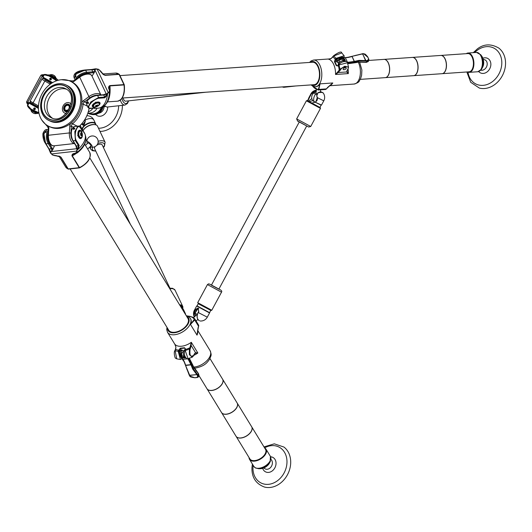 <?xml version="1.0" encoding="UTF-8"?>
<svg xmlns="http://www.w3.org/2000/svg" width="532" height="532" viewBox="0 0 532 532"><rect width="100%" height="100%" fill="white"/><g stroke="black" fill="none" stroke-linecap="round" stroke-linejoin="round"><path stroke-width="0.8" d="M98.154 141.326A7.993 3.957 -25.3 0 1 105.11 142.257L97.476 126.111A7.993 3.957 154.7 0 0 95.228 124.681A7.993 3.957 154.7 0 0 83.697 129.735A7.993 3.957 154.7 0 0 83.344 130.3A7.993 3.957 154.7 0 0 83.105 130.786M83.344 130.3L83.617 129.801A7.435 3.677 -25.3 0 1 83.95 129.276A7.435 3.677 -25.3 0 1 94.669 124.581L95.228 124.681M95.807 124.82L95.441 124.042A7.036 3.485 154.7 0 0 84.728 125.725A7.036 3.485 154.7 0 0 82.713 130.061L82.899 130.453M82.374 129.994A7.322 3.624 -25.3 0 1 82.354 129.961A7.322 3.624 -25.3 0 1 84.448 125.452A7.322 3.624 -25.3 0 1 95.587 123.703A7.322 3.624 -25.3 0 1 95.76 124.721M84.728 119.707A6.776 2.813 49.6 0 0 84.927 120.159L85.346 121.043L84.089 124.688L81.416 124.122M182.543 308.234A7.435 3.677 154.7 0 0 180.667 305.754A7.435 3.677 154.7 0 0 180.109 305.641M179.59 304.796A7.993 3.957 -25.3 0 1 180.84 304.976A7.993 3.957 -25.3 0 1 182.695 306.319A7.993 3.957 -25.3 0 1 182.629 308.42M96.751 145.296A4.223 2.088 -25.3 0 1 102.124 144.81A4.223 2.088 -25.3 0 1 102.224 144.977A4.223 2.088 -25.3 0 1 102.29 145.156M94.683 148.747A4.223 2.088 -25.3 0 1 94.59 148.588A4.223 2.088 -25.3 0 1 95.261 146.5M184.019 312.038A7.322 3.624 -25.3 0 1 185.136 313.062L183.36 309.298A7.322 3.624 154.7 0 0 181.585 308.055M180.301 305.96A7.036 3.485 -25.3 0 1 182.037 307.17L182.675 308.52M81.682 123.816L82.699 125.033L85.346 121.043M83.132 125.06L82.147 123.278M311.606 103.135L309.198 101.672L312.543 100.701M307.536 100.694L320.244 107.617L320.477 108.388L306.399 100.801L296.657 118.895L310.735 126.476L308.693 127.028L297.614 121.097L296.657 118.895M299.237 122.061L211.423 285.139L212.195 285.644L218.865 289.142L306.671 126.064M197.698 302.675L211.769 310.262L221.518 292.168L207.44 284.587L197.698 302.675L198.835 304.065L211.011 310.488L211.769 310.262M311.666 103.128L319.898 107.437L321.122 105.163L315.163 102.197L311.666 103.128M315.403 102.124L316.979 100.608L317.265 97.695L315.695 102.177L315.163 102.197L321.501 105.05L323.775 100.834L317.438 97.682L316.693 95.694L318.089 92.694L316.892 95.567M198.237 303.692L197.046 305.9L209.442 312.563M210.632 310.362L209.555 312.956L196.674 306.006L194.399 310.229L194.852 310.568L195.384 309.577L198.004 308.021L198.775 311.539L198.237 312.53A6.776 4.801 120.1 0 0 199.327 320.643L199.227 320.59M197.804 308.68L194.985 313.275L195.583 315.755M194.399 310.229A7.322 7.322 0 0 0 194.293 316.966A6.776 4.801 -59.9 0 1 194.852 310.568L195.171 310.748A6.564 4.655 120.1 0 0 194.539 316.74M198.775 311.539L197.977 308.254L195.384 309.577M195.171 310.748L195.71 309.757L196.574 310.183L198.35 308.54M195.49 315.842L194.892 313.315L196.627 310.209C197.724 308.6 198.436 308.081 198.762 308.646M196.621 310.209L194.892 313.315M316.347 90.467A6.564 4.655 120.1 0 0 314.924 91.019L311.16 94.157L307.829 100.907L308.673 98.107L311.054 93.592L314.705 90.733A6.776 4.801 -59.9 0 1 316.4 90.121A7.322 7.322 0 0 0 311.054 93.592M311.819 98.526L309.105 100.754L308.846 101.532L307.503 100.761L310.887 93.898L311.16 94.157M316.267 91.69L313.627 92.648L313.022 93.486L311.865 92.654M316.148 91.63L314.705 90.733M317.265 97.695L316.733 95.713L317.963 92.641L322.232 92.382A6.776 4.801 120.1 0 0 318.089 92.694M316.733 95.713L317.218 97.715C317.837 99.298 317.165 100.787 315.197 102.177M316.201 91.823L313.548 92.721L316.201 91.823M312.763 94.071L313.022 93.486M313.986 92.834L313.654 92.688M308.859 101.452L309.298 101.639M104.771 105.589L104.698 105.502A7.993 4.203 83.6 0 0 104.771 105.589A7.993 4.203 83.6 0 0 107.544 106.999L124.92 105.057A7.993 4.203 -96.4 0 1 120.345 100.069M123.131 97.968A4.223 2.221 83.6 0 0 125.692 101.173L205.884 92.216M105.502 106.307A7.322 3.85 -96.4 0 1 104.565 106.653A7.322 3.85 -96.4 0 1 103.388 106.447M103.773 106.207A7.036 3.704 83.6 0 0 104.777 106.347L105.456 106.267M119.946 75.611L312.61 62.224A11.265 6.065 86 0 1 318.482 68.149A11.265 6.065 86 0 1 314.173 84.694L122.16 98.034M473.307 52.641L477.284 48.957C483.827 43.877 490.996 43.577 498.777 48.066A22.524 18.188 115.9 0 1 494.827 84.502A22.524 18.188 115.9 0 1 479.372 88.079L470.72 82.314L466.843 71.973M368.829 60.435L383.971 59.385A9.15 4.928 86 0 1 389.025 65.117A9.15 4.928 86 0 1 385.241 77.645L360.277 79.374M385.294 77.639A9.15 4.928 -94 0 0 385.348 77.632A9.15 4.928 -94 0 0 389.131 65.11A9.15 4.928 -94 0 0 384.084 59.378A9.15 4.928 -94 0 0 384.024 59.385M384.084 59.378L412.373 57.416A9.15 4.928 86 0 1 417.421 63.148A9.15 4.928 86 0 1 413.643 75.67L385.348 77.632M413.697 75.664A9.15 4.928 -94 0 0 413.75 75.664A9.15 4.928 -94 0 0 417.534 63.142A9.15 4.928 -94 0 0 412.48 57.403A9.15 4.928 -94 0 0 412.426 57.409M412.48 57.403L440.775 55.441A9.15 4.928 86 0 1 445.823 61.173A9.15 4.928 86 0 1 442.045 73.695L413.75 75.664M442.099 73.695A9.15 4.928 -94 0 0 442.152 73.689A9.15 4.928 -94 0 0 445.936 61.167A9.15 4.928 -94 0 0 440.882 55.434A9.15 4.928 -94 0 0 440.829 55.434M440.882 55.434L467.834 53.559A9.15 4.928 86 0 1 472.882 59.291A9.15 4.928 86 0 1 469.104 71.82L442.152 73.689M316.573 94.437A3.724 1.277 -170.5 0 1 315.609 94.091A3.724 1.277 -170.5 0 1 314.731 92.369A3.724 1.277 -170.5 0 1 316.075 92.063M337.075 62.271A3.877 1.922 -25.3 0 1 337.208 61.16A3.877 1.922 -25.3 0 1 340.074 58.819A3.877 1.922 -25.3 0 1 343.526 58.473L343.439 58.779A3.658 1.809 154.7 0 0 340.187 59.099A3.658 1.809 154.7 0 0 337.481 61.306A3.658 1.809 154.7 0 0 337.394 62.43L336.57 61.18L336.796 60.628M347.509 62.889L347.509 62.277A28.881 14.291 154.7 0 0 350.329 61.985L354.398 61.393L352.098 56.525L348.187 57.456A28.881 14.291 -25.3 0 1 345.368 57.749A6.65 3.292 -25.3 0 1 343.027 57.429L343.526 58.473A6.65 3.292 154.7 0 0 344.051 58.66L344.776 59.278L345.208 61.1A6.65 3.292 -25.3 0 1 344.676 60.914A3.877 1.922 154.7 0 0 341.225 61.253A3.877 1.922 154.7 0 0 338.359 63.601A3.877 1.922 154.7 0 0 338.232 64.711L338.525 65.336M346.099 68.601A1.643 0.811 154.7 0 0 346.139 68.542A1.643 0.811 154.7 0 0 345.321 67.69A1.643 0.811 154.7 0 0 343.333 68.794A1.643 0.811 154.7 0 0 343.692 69.699A1.643 0.811 154.7 0 0 346.099 68.601M343.665 69.692A1.702 0.845 -25.3 0 1 343.639 69.685A1.702 0.845 -25.3 0 1 343.266 68.754A1.702 0.845 -25.3 0 1 345.321 67.611A1.702 0.845 -25.3 0 1 346.166 68.488A1.702 0.845 -25.3 0 1 346.152 68.515M326.209 89.017A0.565 0.452 -122.7 0 1 325.857 89.349L332.793 82.965L327.266 87.727M318.495 89.044L320.018 83.85L318.754 89.841A0.565 0.452 -122.7 0 1 318.156 89.343L318.495 89.044A0.565 0.399 -150.8 0 0 319.167 89.389L326.302 88.897A0.565 0.366 -144.3 0 0 326.548 88.784L325.438 89.496A2.813 1.516 -94 0 0 325.857 89.349M316.148 93.293A1.889 0.645 9.5 0 0 316.214 93.393A1.889 0.645 9.5 0 0 316.799 93.778M316.5 89.562L315.935 92.894A2.115 0.725 9.5 0 0 316.035 93.18A2.115 0.725 9.5 0 0 316.853 93.679M343.107 60.648L342.648 59.684A1.982 0.978 154.7 0 0 341.045 59.418A1.982 0.978 154.7 0 0 339.19 60.648A1.982 0.978 154.7 0 0 339.064 61.38L339.449 62.191M67.065 85.499A19.711 15.913 115.9 0 1 68.182 86.064A19.711 15.913 115.9 0 1 72.811 111.042A19.711 15.913 115.9 0 1 49.875 120.957M66.32 85.133A19.711 15.913 115.9 0 1 67.438 85.699A19.711 15.913 115.9 0 1 72.066 110.683A19.711 15.913 115.9 0 1 49.13 120.591M48.013 120.026A19.711 15.913 115.9 0 1 43.504 94.816A19.711 15.913 115.9 0 1 66.686 85.339A19.711 15.913 115.9 0 1 71.195 110.55A19.711 15.913 115.9 0 1 48.013 120.026M48.213 118.776A18.487 14.929 115.9 0 1 43.983 95.122A18.487 14.929 115.9 0 1 65.735 86.231A18.487 14.929 115.9 0 1 69.965 109.878A18.487 14.929 115.9 0 1 48.213 118.776M71.434 81.782A24.991 20.176 -64.1 0 0 70.49 81.283A24.991 20.176 -64.1 0 0 41.729 94.377A24.991 20.176 -64.1 0 0 47.754 125.758A24.991 20.176 -64.1 0 0 48.691 126.257A24.991 20.176 -64.1 0 0 77.453 113.163A24.991 20.176 -64.1 0 0 71.434 81.782M48.691 126.257L49.809 126.796A24.991 20.176 -64.1 0 0 70.942 123.211A24.991 20.176 -64.1 0 0 81.735 103.161A24.991 20.176 -64.1 0 0 72.552 82.32A24.991 20.176 -64.1 0 0 71.654 81.848A24.991 20.176 -64.1 0 0 71.614 81.828L70.49 81.283M87.554 102.344A0.858 0.465 -94 0 0 87.714 103.507A0.858 0.465 -94 0 0 88.279 103.501L87.64 102.151A0.858 0.465 -94 0 0 87.62 102.191A0.858 0.465 -94 0 0 87.554 102.344M87.714 103.507L88.279 103.501A0.858 0.465 -94 0 0 88.299 102.297A0.858 0.465 -94 0 0 87.64 102.151M75.092 75.611L75.73 76.96A0.858 0.465 -94 0 0 75.75 75.757A0.858 0.465 -94 0 0 75.092 75.611L75.092 75.611A0.858 0.465 -94 0 0 75.065 75.644A0.858 0.465 -94 0 0 75.005 75.803A0.858 0.465 -94 0 0 75.158 76.967A0.858 0.465 -94 0 0 75.73 76.96L75.158 76.967M97.822 104.944A1.483 0.738 154.7 0 0 97.629 104.884A4.861 3.704 120.1 0 1 97.163 105.383A4.861 3.997 156.1 0 1 96.871 105.549A4.861 2.726 -145.7 0 1 96.591 105.522A4.861 1.35 -130.9 0 1 96.159 105.23A1.483 0.738 154.7 0 0 95.9 105.396A1.483 0.738 154.7 0 0 95.68 105.582A4.861 1.769 58.1 0 0 96.086 105.895L96.166 106.068A4.861 2.806 96.4 0 1 95.986 106.254A4.861 3.704 120.1 0 1 95.414 106.513A1.483 0.738 154.7 0 0 95.753 106.679A4.861 4.123 -69.3 0 0 96.339 106.427A4.861 4.416 -23.4 0 0 96.651 106.307A4.861 3.145 44.1 0 0 96.91 106.287A4.861 1.769 58.1 0 0 97.223 106.334A1.483 0.738 154.7 0 0 97.482 106.161A1.483 0.738 154.7 0 0 97.702 105.974A4.861 1.35 -130.9 0 1 97.416 105.915L97.356 105.788A4.861 3.225 -93.5 0 0 97.516 105.555A4.861 4.123 -69.3 0 0 97.968 105.043A1.483 0.738 154.7 0 0 97.822 104.944M93.865 106.812A3.225 1.596 154.7 0 0 94.523 106.985A4.861 4.861 0 0 0 98.999 104.87A3.225 1.596 154.7 0 0 99.238 103.62A3.225 1.596 154.7 0 0 98.779 103.181A3.225 1.596 154.7 0 0 94.61 104.172A3.225 1.596 154.7 0 0 93.406 106.38A3.225 1.596 154.7 0 0 93.865 106.812M99.151 103.474A3.225 1.596 154.7 0 0 99.092 103.308C98.161 102.33 96.611 102.496 94.457 103.82A3.159 1.563 -25.3 0 1 98.147 102.729M99.91 102.729L95.647 102.151L92.282 106.314M96.498 106.759A4.223 2.088 -25.3 0 1 96.485 106.766A4.223 2.088 -25.3 0 1 92.329 106.44A4.223 2.088 -25.3 0 1 95.813 102.503A4.223 2.088 -25.3 0 1 99.969 102.829A4.223 2.088 -25.3 0 1 97.569 106.254M81.436 131.923A3.225 1.696 83.6 0 0 80.159 131.151A3.225 1.696 83.6 0 0 80.073 131.165A3.225 1.696 83.6 0 0 78.849 134.702A3.225 1.696 83.6 0 0 80.871 137.562A3.225 1.696 83.6 0 0 80.957 137.549A3.225 1.696 83.6 0 0 81.948 136.525A4.861 4.861 0 0 0 81.436 131.923M81.389 135.733A1.483 0.785 83.6 0 0 81.556 135.733A1.483 0.785 83.6 0 0 81.715 135.667A4.861 4.336 -102.6 0 0 81.768 134.975A4.861 4.096 -57.7 0 0 81.815 134.656A4.861 1.982 -15.8 0 0 81.935 134.49A4.861 0.426 -3.6 0 0 82.147 134.423A1.483 0.785 83.6 0 0 82.121 134.104A1.483 0.785 83.6 0 0 82.061 133.791L81.842 133.838A4.861 1.609 179.9 0 0 81.689 133.738A4.861 3.943 -143.2 0 0 81.556 133.446A4.861 4.336 -102.6 0 0 81.323 132.794A1.483 0.785 83.6 0 0 81.15 132.794A1.483 0.785 83.6 0 0 81.064 132.82A1.483 0.785 83.6 0 0 80.99 132.86A4.861 3.89 79 0 1 81.21 133.519A4.861 3.651 114.2 0 1 81.21 133.838A4.861 1.536 155.3 0 1 81.044 134.004L80.558 134.104A1.483 0.785 83.6 0 0 80.645 134.729A4.861 0.426 -3.6 0 0 81.137 134.656A4.861 1.164 8.6 0 1 81.336 134.749A4.861 3.498 45.8 0 1 81.423 135.048A4.861 3.89 79 0 1 81.389 135.733M80.758 134.662L81.123 134.456A1.21 0.638 83.6 0 0 81.103 134.23A1.21 0.638 83.6 0 0 81.064 134.011L82.061 133.791M80.472 138.606L77.672 135.534L79.507 130.227M78.058 135.487A4.223 2.221 -96.4 0 1 79.654 130.2A4.223 2.221 -96.4 0 1 82.187 133.313A4.223 2.221 -96.4 0 1 80.591 138.599A4.223 2.221 -96.4 0 1 78.058 135.487M45.187 131.51A0.858 0.485 -31.4 0 0 44.741 131.963A0.858 0.485 -31.4 0 0 44.721 132.002L46.178 131.843L45.812 131.311A0.858 0.485 -31.4 0 0 45.187 131.51L44.721 132.002A0.858 0.485 -31.4 0 0 45.18 132.528A0.858 0.485 -31.4 0 0 46.178 131.843A0.858 0.485 -31.4 0 0 45.812 131.311M87.494 143.421A3.724 1.071 46.7 0 1 86.915 142.051A3.724 1.071 46.7 0 1 86.915 141.904A3.724 1.071 46.7 0 1 89.715 142.975A3.724 1.071 46.7 0 1 92.255 146.799A3.724 1.071 46.7 0 1 91.723 147.151A3.724 1.071 46.7 0 1 90.393 146.493M73.755 128.318A0.858 0.485 -31.4 0 0 73.303 128.777A0.858 0.485 -31.4 0 0 73.283 128.81L73.755 128.325A0.858 0.485 -31.4 0 1 74.374 128.119L74.739 128.651L73.283 128.81A0.858 0.485 -31.4 0 0 73.742 129.336A0.858 0.485 -31.4 0 0 74.739 128.651A0.858 0.485 -31.4 0 0 74.374 128.119M88.345 142.942A1.889 0.545 46.7 0 1 88.472 142.928A1.889 0.545 46.7 0 1 90.068 144.072A1.889 0.545 46.7 0 1 90.939 145.549A1.889 0.545 46.7 0 1 90.919 145.668M87.68 149.046L90.879 146.034A2.115 0.605 -133.3 0 0 90.945 145.841A2.115 0.605 -133.3 0 0 89.968 144.192A2.115 0.605 -133.3 0 0 88.179 142.909A2.115 0.605 -133.3 0 0 87.98 142.962L85.426 145.369M33.855 113.276L33.835 113.323A4.861 2.507 -68.6 0 0 33.975 113.383A4.861 4.861 0 0 0 36.661 113.516L30.982 110.457L31.162 110.117M33.975 113.383A4.861 2.507 -68.6 0 0 34.001 113.389A4.861 3.897 -72.5 0 0 34.54 113.516L34.208 113.349A4.861 3.924 124.3 0 1 33.649 113.216A4.861 4.715 132 0 1 33.343 113.083A4.861 4.143 -68.4 0 1 33.104 112.93A4.861 2.866 -66.6 0 1 32.804 112.604L32.359 112.352A4.861 2.84 125.8 0 0 32.638 112.664A4.861 1.124 123.9 0 0 32.685 112.711A4.861 1.124 123.9 0 0 32.698 112.718L32.778 112.591M30.43 109.379L37.014 113.256L37.765 113.575L38.011 113.11M50.214 75.238L55.474 78.071M52.329 74.739A4.861 3.897 107.5 0 1 52.874 74.866A4.861 2.507 111.4 0 1 52.901 74.879A4.861 4.861 0 0 0 50.214 74.746L55.893 77.798A4.861 4.861 0 0 0 54.191 75.544A4.861 1.124 -56.1 0 1 54.211 75.564M52.901 74.879A4.861 2.507 111.4 0 1 53.04 74.932A4.861 1.15 113.6 0 0 52.954 74.932A4.861 2.866 113.4 0 0 52.528 74.899L52.974 75.158A4.861 2.84 -54.2 0 1 53.419 75.198A4.861 4.116 -49.4 0 1 53.692 75.305A4.861 4.688 91.8 0 1 53.965 75.484A4.861 3.897 107.5 0 1 54.37 75.903L54.71 76.063A4.861 3.924 -55.7 0 0 54.317 75.657A4.861 2.534 -56.9 0 0 54.178 75.537A4.861 1.124 -56.1 0 1 54.191 75.544M55.714 78.138L56.552 78.689L56.279 79.182L49.649 75.398M56.552 78.689L50.028 75.079M50.36 78.224A0.858 0.858 -77.8 0 0 50.121 79.82L50.932 78.304L50.36 78.204L50.121 79.82A0.858 0.858 -77.8 0 0 51.278 79.474A0.858 0.858 -77.8 0 0 50.36 78.224M51.564 83.265L47.029 80.778L46.909 80.259M122.36 105.343A22.524 18.188 115.9 0 1 99.983 131.404M93.007 108.116A9.15 9.097 102.2 0 1 88.259 111.833M88.259 111.846A9.15 9.097 -77.8 0 0 93.027 108.116M97.063 108.242A9.15 9.097 102.2 0 1 87.88 113.037A9.15 9.097 -77.8 0 0 97.077 108.242M101.226 107.378A9.15 9.097 102.2 0 1 90.6 113.655L87.873 113.07M33.662 108.821A0.858 0.858 -77.8 0 0 35.265 109.206A0.858 0.858 -77.8 0 0 34.926 108.043A0.858 0.858 -77.8 0 0 33.662 108.821M33.629 108.827L34.108 109.552L34.926 108.043L33.629 108.827M89.117 108.096L89.157 108.036A13.373 13.293 -77.8 0 0 89.137 108.029A26.041 21.027 115.9 0 1 85.738 117.964A26.041 21.027 115.9 0 1 79.082 126.436M68.322 105.442A2.813 2.274 -64.1 0 0 65.775 106.141A2.813 2.274 -64.1 0 0 65.868 110.503M70.39 106.407A3.943 3.185 -64.1 0 0 68.887 104.465A3.943 3.185 -64.1 0 0 68.808 104.425M71.042 104.139A5.633 4.549 -64.1 0 0 69.626 102.942A5.633 4.549 -64.1 0 0 64.325 104.239A5.633 4.549 -64.1 0 0 64.711 113.077A5.633 4.549 -64.1 0 0 66.174 113.449M71.082 103.94A5.633 4.549 -64.1 0 0 69.971 103.108A5.633 4.549 -64.1 0 0 69.798 103.035M263.992 446.9L274.306 443.828L283.942 447.053A22.524 18.188 115.9 0 1 290.665 463.665A22.524 18.188 115.9 0 1 264.544 487.066C255.779 483.821 251.583 477.264 251.969 467.402L252.401 464.05M209.967 358.535L222.576 379.163A9.15 5.174 148.6 0 1 216.245 389.025A9.15 5.174 148.6 0 1 206.961 388.706L199.074 375.792L198.483 376.822L197.937 375.04L198.463 373.604M206.995 388.752A9.15 5.174 -31.4 0 0 207.021 388.799A9.15 5.174 -31.4 0 0 216.298 389.118A9.15 5.174 -31.4 0 0 222.635 379.256A9.15 5.174 -31.4 0 0 222.602 379.21M222.635 379.256L237.112 402.937A9.15 5.174 148.6 0 1 230.775 412.805A9.15 5.174 148.6 0 1 221.498 412.486L207.021 388.799M221.525 412.533A9.15 5.174 -31.4 0 0 221.558 412.579A9.15 5.174 -31.4 0 0 230.835 412.899A9.15 5.174 -31.4 0 0 237.172 403.03A9.15 5.174 -31.4 0 0 237.139 402.983M237.172 403.03L251.649 426.717A9.15 5.174 148.6 0 1 245.312 436.579A9.15 5.174 148.6 0 1 236.035 436.26L221.558 412.579M236.062 436.307A9.15 5.174 -31.4 0 0 236.088 436.353A9.15 5.174 -31.4 0 0 245.372 436.672A9.15 5.174 -31.4 0 0 251.703 426.81A9.15 5.174 -31.4 0 0 251.676 426.764M251.703 426.81L265.501 449.374A9.15 5.174 148.6 0 1 259.164 459.236A9.15 5.174 148.6 0 1 249.887 458.917L236.088 436.353M183.906 356.028L182.968 356.134A1.982 1.044 -96.4 0 1 181.858 354.977A1.982 1.044 -96.4 0 1 181.897 352.769A1.982 1.044 -96.4 0 1 182.529 352.197L183.267 352.111M195.809 315.543A3.724 1.071 46.7 0 1 195.763 315.463A3.724 1.071 46.7 0 1 195.231 314.173A3.724 1.071 46.7 0 1 197.319 314.492M196.66 315.064A1.889 0.545 46.7 0 1 196.787 315.05A1.889 0.545 46.7 0 1 197.166 315.183M197.146 315.31A2.115 0.605 -133.3 0 0 196.494 315.03A2.115 0.605 -133.3 0 0 196.295 315.084L193.575 317.651M184.684 349.963L184.757 349.743A3.877 2.042 83.6 0 0 183.853 350.555A3.877 2.042 83.6 0 0 183.427 354.319A3.877 2.042 83.6 0 0 185.103 357.271L185.442 357.231M181.033 357.464A0.446 0.352 -62.3 0 0 181.359 357.69L182.483 357.564A3.877 2.042 -96.4 0 1 180.807 354.611A3.877 2.042 -96.4 0 1 181.226 350.847A3.877 2.042 -96.4 0 1 182.13 350.036L180.627 350.668L180.96 350.182A3.877 2.042 83.6 0 0 180.102 350.974A3.877 2.042 83.6 0 0 179.683 354.738A3.877 2.042 83.6 0 0 181.359 357.69A6.65 3.498 -96.4 0 1 182.981 359.339L187.856 358.794A6.65 3.498 83.6 0 0 187.789 358.701M185.415 349.67L184.757 349.743M70.124 168.923L168.71 330.186A11.265 6.364 -31.4 0 0 174.995 332.214A11.265 6.364 -31.4 0 0 185.508 326.628A11.265 6.364 -31.4 0 0 187.929 318.435L89.822 157.951M182.21 358.521L180.421 359.492L178.18 351.313L180.222 348.201A0.565 0.352 73.4 0 0 180.401 348.58L178.898 351.652L182.064 358.355M185.641 349.192L184.591 348.114L180.401 348.58L181.346 350.129M182.742 359.067L182.981 359.339A28.881 15.189 -96.4 0 1 184.331 361.76L185.768 365.431L191.008 364.846L189.206 361.215L189.997 359.838M183.34 351.692L182.436 350.216A3.658 1.922 83.6 0 0 180.993 353.521A3.658 1.922 83.6 0 0 182.682 357.331A6.869 3.611 -96.4 0 1 183.168 357.644L183.819 357.757L184.405 356.759M184.724 349.75L183.746 350.615C182.775 353.341 183.201 355.556 185.016 357.251L185.103 357.271A6.65 3.498 -96.4 0 1 185.568 357.571L185.369 357.956L182.948 357.863L183.999 356.201M196.813 377.381L197.419 377.474L196.813 377.381L197.419 377.474L197.465 375.452L198.536 373.657L199.074 375.798M189.884 376.124L194.898 377.753L197.585 377.467A0.446 0.366 71.2 0 0 197.738 377.354M194.931 377.76L196.488 377.421M192.71 369.122L193.249 368.809L197.818 374.907A13.872 7.295 83.6 0 0 197.937 375.04L197.465 375.452A14.311 7.528 -96.4 0 1 197.359 375.333L192.71 369.122L191.035 364.905L191.606 364.686L193.249 368.809L193.874 367.732L190.21 360.071A32.824 17.257 83.6 0 0 189.638 359.04L189.498 358.754M185.568 365.398L190.05 376.151A14.311 7.528 83.6 0 0 190.157 376.27L189.931 376.197A0.446 0.446 0 0 0 189.937 376.21L189.937 376.21C189.698 376.782 191.354 377.301 194.918 377.767L197.419 377.474A0.446 0.366 71.2 0 0 197.585 377.467L198.483 376.822M197.824 374.894L198.469 373.77L193.688 367.565M188.428 358.541A29.327 15.421 -96.4 0 1 189.738 360.889L191.56 364.566L185.568 365.231M198.795 376.111L198.596 373.929A20.402 10.726 -96.4 0 1 198.463 373.783M187.084 369.747L185.608 365.358M183.866 358.122L183.819 357.757L185.415 357.391M189.758 375.805L190.05 376.151M189.286 375.073L189.565 375.419L196.647 374.628L197.119 374.202L196.654 374.628L189.299 375.299L184.092 361.674M197.359 375.333L197.818 374.907M198.409 373.517L192.784 365.437M190.649 348.048A0.565 0.359 -155.8 0 0 189.931 347.702L191.321 342.302L191.141 345.487L190.084 349.305C189.405 355.476 190.616 357.457 193.721 355.25A0.565 0.359 24.2 0 1 193.754 355.536L194.32 354.272A0.565 0.359 24.2 0 1 194.087 354.438M198.137 327.38L197.013 335.133L198.669 325.557A2.813 1.589 -31.4 0 0 198.536 324.999A2.813 1.589 -31.4 0 0 198.502 324.959L194.925 319.1M187.257 315.915L192.956 317.218L194.858 318.994A0.565 0.465 145.4 0 1 194.872 319.014A2.813 1.589 148.6 0 1 194.898 319.054A2.813 1.589 148.6 0 1 195.038 319.612L190.476 324.434L194.286 319.4A2.254 1.27 -31.4 0 0 194.153 318.921A16.332 9.23 -31.4 0 0 187.676 316.081M195.337 353.208L194.32 354.272A0.565 0.359 24.2 0 0 194.286 353.993L195.537 352.669L197.857 353.002L195.337 353.208A0.565 0.479 72.8 0 0 195.537 352.669L191.141 345.487L190.589 345.441M175.912 347.19L174.802 344.151L175.919 347.077L175.653 349.298A0.565 0.359 -155.8 0 0 175.38 349.464L175.912 347.19M174.955 344.39L174.802 344.151A13.373 7.561 -31.4 0 0 181.718 346.212A13.373 7.561 -31.4 0 0 191.321 342.302L197.857 353.002A13.373 7.561 148.6 0 1 193.854 355.31M180.222 348.201L184.538 347.715L185.735 349.398A0.565 0.359 -155.8 0 0 185.462 349.564L184.538 347.715M188.029 358.654L192.265 357.198L189.365 354.658L189.365 348.959L189.931 347.702A16.186 9.15 148.6 0 1 185.735 349.398L185.229 350.522L188.029 358.654C187.457 359.851 182.855 356.088 184.956 350.688L184.956 350.688A0.565 0.359 24.2 0 1 185.229 350.522A17.736 10.028 -31.4 0 0 189.365 348.959A0.565 0.359 -155.8 0 1 190.084 349.305M179.404 350.528A0.565 0.359 24.2 0 0 178.685 350.182A16.186 9.15 148.6 0 1 175.653 349.298L175.088 350.555L176.75 358.861L180.421 359.492M174.848 351.007A0.565 0.359 -155.8 0 1 174.815 350.721L174.815 350.721A0.565 0.359 -155.8 0 1 175.088 350.555A17.736 10.028 -31.4 0 0 178.18 351.313A0.565 0.359 24.2 0 1 178.898 351.652M178.779 349.91L179.989 350.94M184.996 350.974A0.565 0.359 24.2 0 1 184.956 350.688L185.482 348.786M198.582 326.03A0.565 0.439 -178.5 0 0 198.729 325.75L198.729 325.75A0.565 0.439 -178.5 0 0 198.669 325.557M198.37 326.628A0.565 0.339 -158.8 0 0 198.569 326.468L198.569 326.468A0.565 0.339 -158.8 0 0 198.516 326.216L194.872 320.244A0.565 0.379 -152.6 0 0 194.2 319.872M195.038 319.612A0.565 0.439 -178.5 0 0 194.286 319.4A16.186 9.15 148.6 0 0 187.922 316.194M175.919 347.077L174.955 344.384M65.37 111.514A3.943 3.185 -64.1 0 0 65.449 111.56A3.943 3.185 -64.1 0 0 67.664 111.634M64.891 113.156A5.633 4.549 -64.1 0 0 65.064 113.243A5.633 4.549 -64.1 0 0 66.068 113.562M38.424 108.462L29.007 103.108L27.757 105.429C26.587 104.545 28.628 110.603 38.67 113.263L30.696 109.599L27.883 106.147M26.6 102.244L26.793 101.459L27.604 103.115A19.032 18.913 -77.8 0 0 27.923 103.707L27.405 104.053L27.977 105.03L27.405 104.053A19.711 19.584 102.2 0 1 27.085 103.447L26.786 102.816M44.934 74.48L48.658 75.092A19.711 19.584 102.2 0 1 48.864 75.138M56.512 78.756A19.711 19.584 102.2 0 1 58.241 80.266M41.848 74.846L42.533 74.753L42.527 75.411L40.751 75.544L41.277 74.985M41.775 74.859L42.527 74.753A19.711 19.584 102.2 0 1 43.218 74.699L44.369 74.646L43.218 74.693L43.192 75.351A19.032 18.913 -77.8 0 0 42.527 75.411L27.085 103.447M56.618 80.764L49.011 75.996L44.242 74.819C43.95 74.32 44.861 74.294 46.976 74.733L57.25 80.551M28.243 104.531L27.923 103.707L28.568 102.516L30.331 102.703L33.809 104.591M42.952 77.226L42.547 76.548L43.192 75.351L44.05 75.178M38.417 107.504L33.709 104.771L38.417 107.411M27.757 105.429L30.949 109.027L38.896 112.744M43.218 74.699L42.527 74.753M53.872 75.424A4.861 2.866 113.4 0 0 53.772 75.331L53.772 75.331A4.861 4.143 111.6 0 0 53.533 75.172A4.861 4.715 -48 0 0 53.227 75.039A4.861 3.924 -55.7 0 0 53.02 74.979M55.381 155.583A0.678 0.352 -96.4 0 1 55.162 155.776L52.362 154.925L50.247 152.431A0.678 0.552 -22 0 1 50.214 152.358L50.214 152.358A0.678 0.552 -22 0 1 50.547 151.633L51.232 153.708L52.621 154.918L60.961 157.1L68.182 168.91L79.195 167.68L71.973 155.869C71.867 154.38 72.818 153.535 74.832 153.349L76.754 152.225L76.495 151.135L76.941 150.416L77.074 153.023C83.763 147.896 86.636 142.423 85.685 136.598L85.14 134.596A19.711 11.145 148.6 0 1 77.346 149.918L76.941 150.416M50.188 152.278A19.711 11.145 148.6 0 1 50.108 152.052L48.758 148.787L45.719 143.813M48.758 148.787A0.678 0.379 -31.4 0 0 48.791 148.887L45.639 143.733C43.644 140.96 42.74 137.569 42.919 133.559C44.096 130.646 45.439 129.329 46.942 129.609L43.092 135.081L46.005 143.859A0.678 0.379 -31.4 0 1 45.612 143.633L43.631 132.149M84.176 133.013L83.005 130.626A0.678 0.379 148.6 0 0 82.999 130.613A0.678 0.379 148.6 0 1 82.999 130.613L84.581 133.2A19.711 11.145 148.6 0 1 85.14 134.596M83.005 130.626L82.886 130.579A19.711 11.145 148.6 0 1 83.019 130.952L82.334 130.885L81.123 128.904C78.51 121.396 73.183 133.206 76.029 140.242L79.175 145.389L78.31 148.9A19.711 11.145 148.6 0 1 77.805 149.352L77.346 149.918M50.759 153.336L50.48 152.917M50.853 153.442L52.621 154.918M76.754 152.225A0.678 0.472 -13.3 0 0 77.333 152.099A19.125 10.813 -31.4 0 0 85.685 136.598M76.621 150.875L77.16 148.661A19.032 10.76 -31.4 0 0 77.652 148.229L76.508 148.355L75.95 145.854A0.678 0.379 -31.4 0 0 76.315 145.981L78.53 145.728L75.378 140.581L74.812 131.53L77.918 126.15L74.899 126.483A8.445 4.442 83.6 0 0 71.428 131.889A8.445 4.442 83.6 0 0 73.163 140.827L75.378 140.581A0.678 0.379 -31.4 0 0 76.029 140.242M48.086 132.222A7.774 4.083 83.6 0 0 49.004 143.075L52.156 148.222A2.367 1.244 -96.4 0 1 52.655 149.911L54.523 145.761M52.655 149.911L51.564 151.141L50.414 151.268A19.032 10.76 -31.4 0 0 50.547 151.633L77.16 148.661L77.805 149.352M78.31 148.9L77.652 148.229L78.53 145.728A0.678 0.379 -31.4 0 0 79.175 145.389M49.004 143.075A0.678 0.379 -31.4 0 1 48.219 143.613L46.005 143.859L50.414 151.268A0.678 0.552 -18.5 0 0 50.068 151.959L48.791 148.887A0.678 0.379 -31.4 0 0 49.157 149.013L51.371 148.767L48.219 143.613A8.445 4.442 -96.4 0 1 48.206 130.234M82.267 130.726A0.678 0.552 -18.5 0 1 83.019 130.952M82.061 130.393A0.678 0.552 -22 0 1 82.886 130.579M50.108 152.052A0.678 0.552 -18.5 0 1 50.068 151.959L50.5 152.957M75.331 153.349A0.678 0.352 -96.4 0 1 75.118 153.549L73.456 154.061L72.279 155.783L79.501 167.593A14.078 7.96 -31.4 0 0 89.622 152.232L84.701 144.179M68.355 169.083A0.678 0.519 113.9 0 1 68.123 169.056A0.678 0.678 0 0 0 68.475 169.11A0.678 0.352 83.6 0 1 68.182 168.91A0.678 0.379 -31.4 0 1 67.93 168.883A0.678 0.519 113.9 0 0 68.123 169.056L65.602 166.915A14.078 7.96 -31.4 0 0 67.93 168.883L60.715 157.073L59.843 156.388L55.88 155.696A0.678 0.352 -96.4 0 1 55.587 155.504M76.049 153.269A0.678 0.352 -96.4 0 1 75.837 153.469L75.837 153.469A0.678 0.352 -96.4 0 1 75.544 153.269M77.074 153.023L75.118 153.549A0.678 0.352 -96.4 0 1 74.832 153.349M56.093 155.504A0.678 0.352 -96.4 0 1 55.88 155.696L55.162 155.776A0.678 0.352 -96.4 0 1 54.876 155.583M78.842 132.016A3.159 1.663 83.6 0 0 79.401 137.003M81.064 134.011L81.842 133.838M80.558 134.104L81.044 134.004M80.631 134.662L81.137 134.656M80.758 135.514L81.715 135.667M81.416 135.008L81.768 134.975M81.183 134.676L81.815 134.656M80.897 134.503L81.935 134.49M81.123 134.456L82.147 134.423M81.21 133.831L81.689 133.738M81.203 133.492L81.556 133.446M80.438 133.16L81.323 132.794M107.763 93.18L108.136 92.375L109.22 91.936L109.479 90.254A0.678 0.333 154.7 0 1 109.818 90.38L109.818 90.38A0.678 0.333 154.7 0 1 109.778 90.633L110.104 91.644L109.432 92.488L107.763 93.18L107.351 94.477L106.427 94.31L94.729 69.579A19.032 10.248 -94 0 0 94.37 69.639A0.678 0.565 -101 0 1 94.809 68.934L95.215 68.867A0.678 0.572 -97.2 0 1 95.241 68.867L95.707 68.828A19.711 10.613 86 0 1 95.707 68.828A19.711 10.613 86 0 1 95.76 68.821L98.447 69.253L100.694 71.421A0.678 0.333 154.7 0 0 100.734 71.175L100.734 71.175A0.678 0.333 154.7 0 0 100.395 71.042L98.606 69.506L96.259 68.847L96.817 69.047L94.729 69.579A0.678 0.572 -97.2 0 1 95.215 68.867L95.76 68.821M74.646 74.553L85.273 69.971A0.678 0.366 -94 0 1 85.346 69.951L91.504 69.526A0.678 0.366 -94 0 0 91.424 69.546L94.869 68.927A19.711 10.613 86 0 1 95.181 68.874M107.57 93.792A19.711 10.613 86 0 1 100.009 107.816A19.711 10.613 86 0 1 98.433 108.149L94.61 108.415L93.931 108.029M107.351 94.477A19.711 10.613 86 0 1 107.265 95.135L104.797 97.815L98.639 98.24C91.032 100.096 84.389 110.45 92.295 108.156L95.201 108.329A0.678 0.565 -101 0 1 94.656 108.003A0.678 0.366 86 0 1 94.59 108.009L94.59 108.009A0.678 0.366 86 0 1 94.516 108.003M95.201 108.329A19.711 10.613 86 0 1 94.829 108.388L94.829 108.388A0.678 0.572 -97.2 0 1 94.277 108.029M109.466 89.968A0.678 0.333 154.7 0 0 109.506 89.715L110.104 91.644C109.632 99.57 106.939 104.724 102.018 107.098A19.125 10.301 -94 0 0 109.432 92.488A0.678 0.446 -112.2 0 0 109.22 91.936M98.606 69.506L96.339 68.861M75.517 79.574A8.445 4.176 -25.3 0 1 86.636 72.272L92.787 71.84L91.817 69.785L94.37 69.639L94.876 70.703L94.47 72.252L92.003 76.109M98.639 98.24A0.678 0.366 -94 0 0 98.573 97.509L104.724 97.083L106.34 94.949L105.835 93.885L103.434 94.763A0.678 0.366 -94 0 1 103.747 95.022L97.595 95.447A8.445 4.176 154.7 0 0 89.329 98.826A8.445 4.176 154.7 0 0 86.63 104.265L87.993 107.138L90.826 101.938L98.573 97.509L97.595 95.447A0.678 0.366 -94 0 0 97.283 95.195L103.434 94.763M94.47 72.252A2.367 1.17 -25.3 0 1 92.774 72.791L86.616 73.216A0.678 0.366 -94 0 0 86.636 72.272L85.659 70.211L76.907 72.512L74.307 78.211L75.098 79.886M107.265 95.135L106.34 94.949A19.032 10.248 -94 0 0 106.427 94.31L107.976 92.641M74.307 78.211C73.775 77.113 71.807 71.414 85.346 69.951A0.678 0.366 -94 0 1 85.659 70.211L91.817 69.785A0.678 0.366 -94 0 0 91.504 69.526L94.809 68.934A0.678 0.565 -101 0 1 94.869 68.927M124.222 84.994L124.322 84.94A0.678 0.678 0 0 0 124.269 84.741A0.678 0.333 -25.3 0 0 123.923 84.615A0.678 0.366 -94 0 1 124.009 84.927L124.322 84.94C125.08 94.177 122.839 99.584 117.592 101.173A14.078 7.581 -94 0 0 124.009 84.927L109.905 85.905L109.06 88.046L109.506 89.715A0.678 0.333 154.7 0 0 109.16 89.589C108.242 87.74 108.462 86.41 109.818 85.599L123.923 84.615L119.082 74.38L104.977 75.364L100.708 71.707A0.678 0.333 154.7 0 1 101.053 71.84L101.053 71.84A0.678 0.333 154.7 0 1 101.007 72.086L103.534 74.673L104.817 75.158L118.929 74.174A14.078 7.581 -94 0 0 115.644 73.084L102.669 73.988M109.06 88.046L109.339 89.602M93.406 104.97A3.159 1.563 -25.3 0 1 94.457 103.833M95.933 105.416L96.651 106.307M95.92 105.383L96.339 106.427M95.906 105.389L96.086 105.895M96.764 105.403L97.223 106.334M96.618 105.522L96.91 106.287M97.329 105.216L97.516 105.555M66.4 89.196A16.186 13.074 -64.1 0 0 48.951 98.613A16.186 13.074 -64.1 0 0 52.362 118.144M339.429 62.158A1.41 0.958 32.6 0 0 339.143 62.41A1.41 0.958 32.6 0 0 339.097 62.503A1.41 0.958 32.6 0 1 339.103 62.483M337.754 72.126L338.106 72.545L335.532 74.473L339.955 69.286A17.736 9.549 -94 0 0 339.01 64.917A0.565 0.386 -147.4 0 1 339.01 64.578C341.664 60.628 348.433 61.034 347.456 62.736L339.01 64.917L338.226 66.141L336.729 65.562L338.452 65.695M338.226 66.141A0.565 0.346 -141.4 0 1 338.219 65.788L338.172 65.882M336.364 65.742L334.468 61.739L335.113 59.564A0.565 0.346 38.6 0 0 335.772 60.036L334.887 61.672L336.729 65.562L338.458 65.443M337.394 62.43L339.23 62.304M344.909 61.399L344.603 60.841C340.985 60.608 338.857 61.898 338.226 64.698L338.385 64.518M347.735 69.207C350.535 65.516 342.555 66.048 340.633 69.699L338.106 72.545L346.684 71.953L347.735 69.207A0.565 0.386 -147.4 0 0 348.001 69.067L348.52 67.118L344.769 66.214L339.955 69.286A0.565 0.386 32.6 0 0 340.633 69.699M344.031 57.569L336.596 58.779A0.565 0.386 -147.4 0 1 335.918 58.367L344.151 55.754L341.743 52.907L333.677 56.02L331.303 58.493L328.869 59.105M347.03 71.481L348.314 73.589L346.684 71.953A0.565 0.492 159.5 0 0 347.03 71.481L346.97 71.135M348.041 69.007A13.373 7.202 86 0 1 348.314 73.589L335.532 74.473A13.373 7.202 -94 0 0 333.571 64.186A13.373 7.202 -94 0 0 328.271 59.125L331.303 58.493M335.113 59.564L335.286 59.351A0.565 0.386 32.6 0 0 335.971 59.764L336.656 59.97M339.935 70.803A0.565 0.386 32.6 0 1 339.25 70.39A16.186 8.718 86 0 0 338.379 65.901A0.565 0.386 -147.4 0 1 338.379 65.562L338.219 65.788A0.565 0.346 -141.4 0 1 338.339 65.709M334.468 61.739L336.736 61.546M326.582 88.525A0.565 0.366 -144.3 0 1 326.548 88.784L330.199 85.147M348.001 68.728A0.565 0.386 -147.4 0 1 348.001 69.067L347.296 70.164A0.565 0.386 -147.4 0 1 347.03 70.304M333.238 56.645A0.565 0.386 32.6 0 0 332.972 56.784L332.972 56.784A0.565 0.386 32.6 0 0 332.972 57.117A16.186 8.718 86 0 1 335.286 59.351L335.918 58.367A17.736 9.549 -94 0 0 333.677 56.02A0.565 0.386 32.6 0 1 333.677 55.68L331.31 58.36L328.856 59.105M333.943 55.541A0.565 0.386 32.6 0 0 333.677 55.68C338.871 52.056 341.564 51.132 341.743 52.907L341.743 52.907M344.975 61.054L343.985 58.966A6.869 3.398 -25.3 0 1 343.439 58.779M344.051 58.66L343.153 60.648M348.187 57.456L351.905 56.359L347.975 57.29M368.284 58.36L368.882 59.365A0.446 0.352 168.5 0 1 368.869 59.524L368.789 60.528L366.914 61.24A13.872 6.863 154.7 0 0 366.721 61.227L365.723 61.074L362.704 53.858L351.965 56.372M350.329 61.985L350.349 62.603L354.472 62.005L351.991 56.326L362.272 53.799M356.48 55.155L351.965 56.399M368.031 57.429L363.775 53.832A14.311 7.082 154.7 0 0 363.609 53.812L362.452 53.692L365.823 60.442L365.723 61.074L358.987 61L354.605 61.971L354.465 61.38L358.947 60.382L366.821 60.608A14.311 7.082 -25.3 0 1 366.987 60.621L368.789 59.205L368.423 58.666M349.65 63.321L358.468 62.044L366.176 62.317A20.402 10.095 -25.3 0 1 366.355 62.33L366.987 60.621L366.375 62.33L368.423 61.074M358.242 61.958L358.947 60.382M362.452 53.692L363.363 53.639M356.014 62.537L356.114 62.59A0.446 0.446 0 0 1 356.101 62.596L349.837 63.488M347.509 62.902A29.327 14.51 -25.3 0 0 350.349 62.603L349.956 63.394A32.824 16.239 154.7 0 1 348.759 63.527A0.884 0.439 154.7 0 0 348.699 63.534L347.775 63.793M363.609 53.812L363.176 53.732M367.698 56.884L367.712 56.864C364.294 52.801 365.038 54.483 363.589 53.666L363.476 53.672M366.721 61.227L366.821 60.608M365.777 62.237L366.169 62.324L365.777 62.237M366.056 62.397L366.149 62.424A0.446 0.446 0 0 0 366.162 62.43L368.297 61.526L368.882 59.365A0.446 0.352 168.5 0 0 368.789 59.205L367.685 56.864M366.708 61.233L366.176 62.317M89.722 147.125L90.653 149.093A7.993 3.957 -25.3 0 1 90.812 146.766M92.847 147.198A6.59 3.259 154.7 0 0 95.66 150.849M103.294 147.238A6.59 3.259 154.7 0 0 103.8 146.606A6.59 3.259 154.7 0 0 103.494 143.108A6.59 3.259 154.7 0 0 97.828 143.48M95.587 123.703L93.812 119.939A7.322 3.624 154.7 0 0 84.927 120.159L85.213 121.17M82.739 124.521L81.502 124.315M182.695 306.319L175.061 290.173A7.993 3.957 154.7 0 0 173.206 288.829A7.993 3.957 154.7 0 0 169.821 288.81M80.405 125.186A7.322 3.624 154.7 0 0 80.578 126.197L82.354 129.961M84.801 120.285A6.564 2.726 -130.4 0 1 84.621 119.88M315.137 102.21L312.809 100.728M207.44 284.587L208.577 283.849L209.821 284.181L220.201 289.74C221.664 290.578 222.103 291.39 221.518 292.168M321.494 92.076L320.45 91.504M197.219 317.285A6.564 4.655 -59.9 0 1 198.177 312.497L207.287 317.165L209.555 312.956M199.327 320.643L199.274 320.63C196.8 318.921 196.414 316.201 198.117 312.464L198.655 311.466L197.977 308.254M322.106 92.322L322.605 92.754M323.775 100.834A7.322 7.322 0 0 0 322.977 92.708L322.232 92.382M318.076 92.681A6.564 4.655 -59.9 0 1 318.635 92.428M308.56 126.968L297.494 120.877M282.492 86.896A7.993 4.203 83.6 0 0 284.081 87.281L282.16 86.922M121.934 98.373A6.59 3.465 83.6 0 0 125.007 103.394A6.59 3.465 83.6 0 0 128.332 100.88M482.89 58.221A8.1 6.537 115.9 0 1 490.544 62.031A8.1 6.537 115.9 0 1 487.013 71.98A8.1 6.537 115.9 0 1 478.747 71.574M107.697 106.985A8.1 6.537 115.9 0 1 104.119 114.599A8.1 6.537 115.9 0 1 96.997 115.577A8.1 6.537 115.9 0 1 95.6 114.433M270.628 456.788A8.1 6.537 115.9 0 1 276.022 463.838A8.1 6.537 115.9 0 1 270.07 472.084A8.1 6.537 115.9 0 1 262.682 468.346M483.236 59.291L485.217 59.963A5.639 4.549 115.9 0 1 484.532 69.286A5.639 4.549 115.9 0 1 480.768 70.204M474.684 52.548A20.076 16.213 115.9 0 1 477.344 50.234A20.076 16.213 115.9 0 1 500.093 54.71A20.076 16.213 115.9 0 1 492.26 81.775A20.076 16.213 115.9 0 1 467.987 72.133M466.318 53.666A9.682 5.214 86 0 1 467.987 53.014L476.492 52.422A9.682 5.214 -94 0 1 481.906 58.759A9.682 5.214 -94 0 1 480.762 69.692A9.682 5.214 -94 0 1 477.829 71.747L481.42 69.346L482.557 67.325A7.282 3.924 -94 0 0 481.786 56.153L480.689 54.69A9.27 4.994 86 0 1 481.673 68.921A9.27 4.994 86 0 1 481.44 69.313M466.271 53.672L467.987 53.014A9.682 5.214 86 0 1 473.4 59.351A9.682 5.214 86 0 1 472.256 70.284A9.682 5.214 86 0 1 469.33 72.339A9.682 5.214 86 0 1 467.588 71.92M467.814 71.906A9.463 5.094 -94 0 0 471.984 70.124A9.463 5.094 -94 0 0 472.782 58.334A9.463 5.094 -94 0 0 466.544 53.652M314.026 101.486A5.633 3.179 -66 0 1 315.609 94.091M347.243 62.291A6.65 3.292 154.7 0 0 347.509 62.277L345.368 57.749L342.881 57.276A0.446 0.352 -65.8 0 1 343.027 57.429A3.877 1.922 154.7 0 0 339.582 57.775A3.877 1.922 154.7 0 0 336.709 60.116A3.877 1.922 154.7 0 0 336.57 61.18M338.698 65.07A3.877 1.922 -25.3 0 1 338.851 64.645A3.877 1.922 -25.3 0 1 341.617 62.344M329.488 85.752L354.079 84.043A13.373 7.202 -94 0 0 359.971 76.315A13.373 7.202 -94 0 0 358.422 62.463A13.373 7.202 -94 0 0 358.275 62.151M330.106 58.892L313.647 60.036A13.373 7.202 86 0 1 319.845 65.143A13.373 7.202 86 0 1 321.395 78.995A13.373 7.202 86 0 1 315.503 86.723L312.969 86.237L311.054 84.914M311.998 84.847A11.963 6.444 -94 0 0 319.027 80.272A11.963 6.444 -94 0 0 318.109 66.088A11.963 6.444 -94 0 0 310.435 62.377M315.735 86.696A13.373 7.202 -94 0 0 315.975 86.689A13.373 7.202 -94 0 0 320.018 83.85L332.793 82.965A13.373 7.202 86 0 1 329.614 85.645M312.67 86.091A16.332 8.791 -94 0 0 317.704 89.456A2.254 1.21 -94 0 0 318.156 89.343A16.186 8.718 86 0 1 312.876 86.191M50.427 117.293A16.186 13.074 -64.1 0 0 51.032 117.612C64.651 125.738 80.152 95.434 65.729 88.778L65.157 88.478A16.186 13.074 -64.1 0 0 46.523 96.964A16.186 13.074 -64.1 0 0 50.427 117.293M48.306 118.609A18.301 14.776 115.9 0 1 44.116 95.201A18.301 14.776 115.9 0 1 65.649 86.397A18.301 14.776 115.9 0 1 69.832 109.805A18.301 14.776 115.9 0 1 48.306 118.609M65.689 88.751A16.186 13.074 -64.1 0 0 65.157 88.478M99.238 103.62L99.092 103.308A3.225 1.596 154.7 0 0 98.633 102.876A3.225 1.596 154.7 0 0 94.463 103.86A3.225 1.596 154.7 0 0 93.26 106.068A3.225 1.596 154.7 0 0 93.346 106.214M79.993 131.185A3.225 1.696 83.6 0 0 79.827 131.185A3.225 1.696 83.6 0 0 79.74 131.198A3.225 1.696 83.6 0 0 78.517 134.736A3.225 1.696 83.6 0 0 80.538 137.602A3.225 1.696 83.6 0 0 80.625 137.589M91.723 147.151A5.633 5.633 0 0 0 95.002 136.518A5.633 5.633 0 0 0 86.922 141.033A5.633 5.227 5.5 0 0 86.915 141.904M36.808 113.156L31.202 110.137M55.707 78.151L50.021 75.092L55.129 77.911L55.893 77.805M104.039 106.713A5.639 4.549 115.9 0 1 98.812 113.117M118.643 105.762A20.076 16.213 115.9 0 1 98.48 128.232M87.966 113.243A9.682 9.623 102.2 0 1 87.833 113.17L90.513 114.187A9.682 9.623 102.2 0 1 87.966 113.243M87.567 106.247L83.138 104.099A26.041 21.027 115.9 0 1 79.607 114.998A26.041 21.027 115.9 0 1 72.498 123.863L71.448 122.792M73.31 127.168L71.328 126.21A2.813 2.274 -64.1 0 1 72.498 123.863L77.346 126.21M68.422 109.811A2.813 2.274 -64.1 0 0 68.229 105.396A2.813 2.274 -64.1 0 0 65.582 106.048A2.813 2.274 -64.1 0 0 65.775 110.463A2.813 2.274 -64.1 0 0 68.362 109.871M65.23 105.735A3.152 2.547 115.9 0 1 68.967 105.642A3.152 2.547 115.9 0 1 68.415 109.951A3.152 2.547 115.9 0 1 64.678 110.038A3.152 2.547 115.9 0 1 65.23 105.735M65.01 105.289A3.943 3.185 115.9 0 1 68.721 104.385A3.943 3.185 115.9 0 1 70.297 106.673M69.838 107.816A3.604 2.913 -64.1 0 0 68.409 104.605A3.604 2.913 -64.1 0 0 65.004 105.429A3.604 2.913 -64.1 0 0 64.312 110.277A3.604 2.913 -64.1 0 0 68.482 110.41M270.968 459.389A5.639 4.549 115.9 0 1 272.371 463.312A5.639 4.549 115.9 0 1 265.481 469.058L263.779 467.967M264.584 447.871A20.076 16.213 115.9 0 1 286.941 463.093A20.076 16.213 115.9 0 1 268.786 484.3A20.076 16.213 115.9 0 1 252.999 466.883A20.076 16.213 115.9 0 1 253.152 465.287M264.657 447.997A9.682 5.473 148.6 0 1 266.053 449.247A9.682 5.473 148.6 0 1 265.973 453.39A9.682 5.473 148.6 0 1 257.674 460.406A9.682 5.473 148.6 0 1 249.521 459.355A9.682 5.473 148.6 0 1 249.043 457.547M249.175 457.759A9.463 5.347 -31.4 0 0 256.49 460.453A9.463 5.347 -31.4 0 0 265.687 453.251A9.463 5.347 -31.4 0 0 264.79 448.21M253.877 466.471A9.682 5.473 -31.4 0 0 262.03 467.528A9.682 5.473 -31.4 0 0 270.329 460.506A9.682 5.473 -31.4 0 0 270.402 456.37L270.203 461.663A9.27 5.24 148.6 0 1 258.685 468.712L255.506 468L253.877 466.471L249.521 459.355L249.023 457.507M270.409 461.244A9.27 5.24 148.6 0 1 270.203 461.663L269.418 463.166A7.282 4.116 -31.4 0 1 260.374 468.699L258.685 468.712M197.472 331.556L198.729 325.75L194.858 318.994A0.565 0.465 145.4 0 0 194.153 318.921M193.668 367.08A13.373 7.561 -31.4 0 0 194.439 367.02A13.373 7.561 -31.4 0 0 207.101 360.47A13.373 7.561 -31.4 0 0 210.08 350.621C211.743 355.562 211.404 354.731 209.502 359.373C207.161 362.531 205.066 365.943 195.882 367.998L194.173 368.078M197.605 330.552A13.373 7.561 148.6 0 1 197.013 335.133L190.476 324.434A13.373 7.561 -31.4 0 0 190.582 318.721L190.336 318.329A13.373 7.561 148.6 0 1 187.35 328.171A13.373 7.561 148.6 0 1 174.696 334.721A13.373 7.561 148.6 0 1 167.514 332.281L166.722 329.621L166.988 327.36M167.52 328.237A11.963 6.763 -31.4 0 0 174.529 332.739A11.963 6.763 -31.4 0 0 187.078 325.451A11.963 6.763 -31.4 0 0 186.739 316.487M175.095 344.623L174.802 344.151M184.444 353.348A3.877 2.042 -96.4 0 1 184.976 350.428A3.877 2.042 -96.4 0 1 185.242 350.049M189.306 358.282A4.881 2.567 -96.4 0 0 189.611 358.987A0.884 0.465 83.6 0 0 189.638 359.04M180.581 356.979A3.438 1.809 -96.4 0 1 179.902 351.359M184.398 356.646A3.658 1.922 -96.4 0 1 183.74 350.768M182.948 357.863A6.65 3.498 83.6 0 0 182.483 357.564L182.682 357.331M189.206 361.215A28.881 15.189 83.6 0 0 187.856 358.794L188.262 358.588M185.369 357.956L185.382 357.484M189.611 358.987L189.379 358.262M185.502 357.517L184.95 357.178M193.721 355.25L194.286 353.993M67.817 111.414A3.943 3.185 115.9 0 1 65.283 111.474A3.943 3.185 115.9 0 1 64.951 105.356M48.193 126.004A3.943 3.185 115.9 0 1 48.831 128.365L48.412 135.268L69.353 132.927L69.778 126.024A3.943 3.185 115.9 0 1 70.942 123.211M50.334 84.123A3.943 3.185 115.9 0 1 49.868 83.916L44.821 81.05L33.084 102.856L38.124 105.722A3.943 3.185 115.9 0 1 38.477 105.961M81.735 103.161A3.943 3.185 115.9 0 1 83.438 100.661L88.904 96.618L79.7 77.153L74.234 81.197A3.943 3.185 115.9 0 1 71.654 81.848M38.144 106.979L33.15 104.139A1.124 0.665 -60.4 0 1 33.124 104.126A1.124 0.665 -60.4 0 1 33.084 102.856L30.131 101.027L41.868 79.221L44.821 81.05A1.124 0.665 119.6 0 1 45.958 80.352L51.198 83.311M41.868 79.221C42.234 78.284 43.165 78.31 44.655 79.295L46.836 80.392L44.701 79.315L45.958 80.352M97.695 95.162A7.322 3.624 154.7 0 0 89.921 97.795L84.455 101.831L86.39 102.776M89.921 97.795A1.124 0.359 -126.5 0 1 88.904 96.618A8.445 4.176 -25.3 0 1 99.823 94.044A8.445 4.176 -25.3 0 1 100.887 94.942M79.88 76.561A1.124 0.359 53.5 0 0 79.627 76.541C83.491 73.901 87.035 73.123 90.247 74.201L91.817 75.717A8.445 4.176 154.7 0 0 90.62 74.58A8.445 4.176 154.7 0 0 79.7 77.153A1.124 0.359 53.5 0 1 79.627 76.541L74.161 80.578A1.124 0.359 53.5 0 0 74.234 81.197M69.778 126.024L71.328 126.21L70.902 133.113A7.322 3.85 83.6 0 0 72.578 140.315M52.395 145.562A8.445 4.442 83.6 0 0 53.832 145.835L51.97 145.495C49.13 143.587 47.767 140.255 47.88 135.487L48.412 135.268A8.445 4.442 83.6 0 0 52.395 145.562M74.52 143.514A8.445 4.442 -96.4 0 1 73.343 143.228A8.445 4.442 -96.4 0 1 69.353 132.927L70.902 133.113M49.868 83.916A1.124 0.665 119.6 0 1 50.999 83.211A2.813 2.274 -64.1 0 0 51.105 83.271L51.398 83.378M83.438 100.661A1.124 0.359 -126.5 0 0 84.455 101.831A2.813 2.274 -64.1 0 0 83.138 104.099L81.655 103.833M48.053 135.667L48.306 128.584L48.831 128.365M48.479 128.764L47.528 126.616A1.124 0.658 -54.9 0 1 47.474 125.599M47.581 126.643A1.124 0.658 -54.9 0 1 47.528 126.616L41.795 120.059M38.191 106.999A1.124 0.665 -60.4 0 1 38.164 106.992A1.124 0.665 -60.4 0 1 38.124 105.722M61.36 79.707L72.179 80.937A1.124 0.665 114.1 0 0 72.179 80.937A1.124 0.665 114.1 0 0 71.155 81.609M74.414 80.598A1.124 0.359 53.5 0 0 74.161 80.578L72.179 80.937M26.793 101.459L40.751 75.544M44.242 74.819L42.992 77.14L43.099 77.945L51.976 83.005L43.318 78.051M30.331 102.703L32.226 104.279L38.417 107.67M42.992 77.14L52.628 82.613M29.213 102.876L28.568 102.516M42.547 76.548L43.139 76.874M30.77 103.002A0.678 0.672 -77.8 0 0 30.59 102.935L29.007 103.108M103.102 106.812L98.939 113.037L91.61 114.42A9.682 9.623 -77.8 0 0 103.095 106.819M101.865 107.151A9.682 9.623 102.2 0 1 90.513 114.187L91.61 114.42M88.265 113.156A9.463 9.403 -77.8 0 0 101.579 107.251M76.495 151.135L51.597 153.914M79.64 167.78A0.678 0.352 -96.4 0 1 79.195 167.68A0.678 0.379 148.6 0 0 79.501 167.593L79.7 167.68M72.804 140.415A0.678 0.379 -31.4 0 0 73.163 140.827L76.315 145.981A1.689 0.891 -96.4 0 1 76.508 148.355M51.564 151.141A1.689 0.891 83.6 0 0 51.371 148.767A0.678 0.379 -31.4 0 0 52.156 148.222M75.956 145.569A0.678 0.379 -31.4 0 0 75.95 145.854L72.804 140.701C70.031 133.352 70.729 128.611 74.899 126.483M76.282 153.389A14.078 7.96 148.6 0 1 72.279 155.783A0.678 0.379 148.6 0 1 71.973 155.869M60.961 157.1A0.678 0.379 -31.4 0 1 60.715 157.073A14.078 7.96 148.6 0 1 59.238 156.135M85.426 69.965L91.424 69.546M100.708 71.707L100.395 71.042M97.19 69.24L108.136 92.375M109.479 90.254L109.16 89.589M119.381 74.759A0.678 0.333 154.7 0 0 119.427 74.507A0.678 0.333 154.7 0 0 119.082 74.38A0.678 0.366 86 0 0 118.929 74.174A0.678 0.519 -53.1 0 1 119.354 74.433M115.644 73.084L119.221 74.261A0.678 0.678 0 0 1 119.427 74.507L124.269 84.741A0.678 0.333 -25.3 0 1 124.262 84.921M86.616 73.216A7.774 3.844 154.7 0 0 77.014 78.47M104.797 97.815A0.678 0.366 -94 0 0 104.724 97.083L103.747 95.022A1.689 0.838 -25.3 0 0 105.835 93.885M92.774 72.791A0.678 0.366 -94 0 0 92.787 71.84A1.689 0.838 154.7 0 0 94.876 70.703M102.902 74.201A14.078 7.581 86 0 1 104.817 75.158A0.678 0.366 86 0 1 104.977 75.364M109.818 85.599A0.678 0.366 -94 0 1 109.905 85.905A14.078 7.581 86 0 1 110.077 91.171M336.596 58.779L335.971 59.764M328.271 59.125L329.394 59.045M325.291 89.489A2.813 1.516 -94 0 0 325.438 89.496L318.336 89.988A2.813 1.516 86 0 1 318.189 89.988A0.565 0.472 -83.9 0 1 317.704 89.456M318.754 89.841A2.813 1.516 86 0 1 318.336 89.988L312.337 85.905M345.135 61.04L344.477 60.841M338.472 63.394A3.658 1.809 -25.3 0 1 344.071 60.748M345.434 60.675L345.029 60.994M344.776 59.278L343.852 60.648M347.981 57.29L345.029 57.675M336.55 61.127C337.095 58.314 339.203 57.03 342.881 57.276A0.446 0.352 -65.8 0 0 342.595 57.296M347.755 63.734A4.881 2.414 -25.3 0 1 348.699 63.534M336.896 59.81A3.438 1.702 -25.3 0 1 339.23 57.749A3.438 1.702 -25.3 0 1 342.302 57.25M85.985 139.218L86.909 141.18M90.653 149.093L92.382 150.709L95.78 151.101M103.414 147.49L104.425 146.313L105.11 142.257M82.699 125.033L82.706 125.033C83.737 125.658 84.581 124.388 85.213 121.23L84.601 119.906M169.462 288.224L172.614 288.304L175.061 290.173M102.224 144.977L169.934 288.164M94.59 148.588L130.433 224.384M185.708 314.798A7.322 7.322 0 0 0 185.136 313.062M80.239 125.353A7.322 7.322 0 0 0 80.578 126.197M93.812 119.939A7.322 7.322 0 0 0 86.816 115.763M82.167 123.251L83.504 125.279M315.25 102.144L312.823 100.774M320.477 108.388L310.735 126.476M197.053 305.9L196.674 306.006M195.537 315.596L194.985 313.262M200.065 320.976A7.322 7.322 0 0 0 207.287 317.165M321.115 105.163L321.501 105.05M307.163 100.568L306.399 100.801M295.752 85.978L284.081 87.281M128.644 100.847L127.48 103.481L124.92 105.057M104.565 106.653L102.556 106.879M476.492 52.422L480.689 54.69M482.557 67.325C484.3 64.166 484.04 60.442 481.786 56.153M314.731 92.369A5.633 5.633 0 0 0 312.876 100.814M354.079 84.043C360.39 82.154 358.801 80.911 360.536 78.836L361.607 75.331L361.886 70.038L359.585 62.031M315.503 86.723L315.975 86.689M93.406 106.38L94.457 103.82M80.871 137.562L80.538 137.602C78.118 135.813 77.852 133.678 79.74 131.198L80.159 131.151M86.922 141.033A5.633 5.633 0 0 0 86.915 142.051M30.982 110.457A4.861 4.861 0 0 0 32.685 112.711M50.208 74.746L50.021 75.092M48.844 75.178L49.11 74.68M68.229 105.396C69.586 105.954 69.626 107.424 68.355 109.805L65.775 110.463M68.887 104.465L64.944 105.283C63.082 107.79 63.195 109.858 65.283 111.474L65.449 111.56M69.626 102.942L69.971 103.108M260.374 468.699C264.304 468.346 267.317 466.504 269.418 463.166M194.353 368.078L196.255 371.19M167.514 332.281L175.261 344.949M184.092 361.68L181.179 357.657C179.344 355.968 178.912 353.78 179.896 351.093L180.86 350.202M195.45 377.74L194.918 377.767M189.931 376.197L189.299 375.299M193.01 365.491A0.446 0.446 0 0 0 193.003 365.477L189.631 358.834M196.122 321.055L197.877 319.393M197.645 330.279L210.08 350.621M190.336 318.329L188.335 316.407L186.207 315.616M176.75 358.861L175.693 358.182C175.141 359.1 173.425 352.483 174.815 350.721L175.38 349.464M192.258 357.198L193.754 355.536M198.416 308.613A5.633 5.633 0 0 0 197.04 309.544M195.304 312.676A5.633 5.633 0 0 0 195.231 314.173M270.402 456.37L266.053 449.247L264.637 447.964M64.711 113.077L65.064 113.243M91.817 75.717L100.907 94.942M74.527 143.527L53.832 145.835M38.424 107.171L33.124 104.126C27.943 100.721 31.009 103.474 30.131 101.027M40.818 75.391L26.7 101.612M26.72 102.649L27.405 104.053M36.668 113.509L36.848 113.176M68.475 169.11L79.487 167.879A0.678 0.678 0 0 0 79.7 167.813C88.179 163.105 91.484 157.904 89.622 152.232M46.942 129.609L48.252 129.462M82.347 131.191L81.09 128.804C79.521 126.53 78.463 125.638 77.918 126.15M82.999 130.613L82.134 129.974M65.602 166.915L58.952 156.036M102.018 107.098L100.009 107.816M97.283 95.195C89.881 96.871 86.33 99.89 86.63 104.265M87.993 107.138C87.62 107.876 89.03 108.222 92.222 108.176L94.982 107.73M117.592 101.173L107.511 101.871M98.467 69.26L100.734 71.175L103.534 74.673M320.736 89.822L320.377 91.95M347.456 62.736L348.52 67.118M313.647 60.036L311.207 60.867L309.498 62.444M339.01 64.578L338.379 65.562M343.965 58.148L344.151 55.754M347.296 70.164L346.97 71.142M348.633 63.621L349.843 63.488M365.95 62.404L358.388 62.131L356.114 62.59M467.542 71.926L469.33 72.339L477.829 71.747"/></g></svg>
